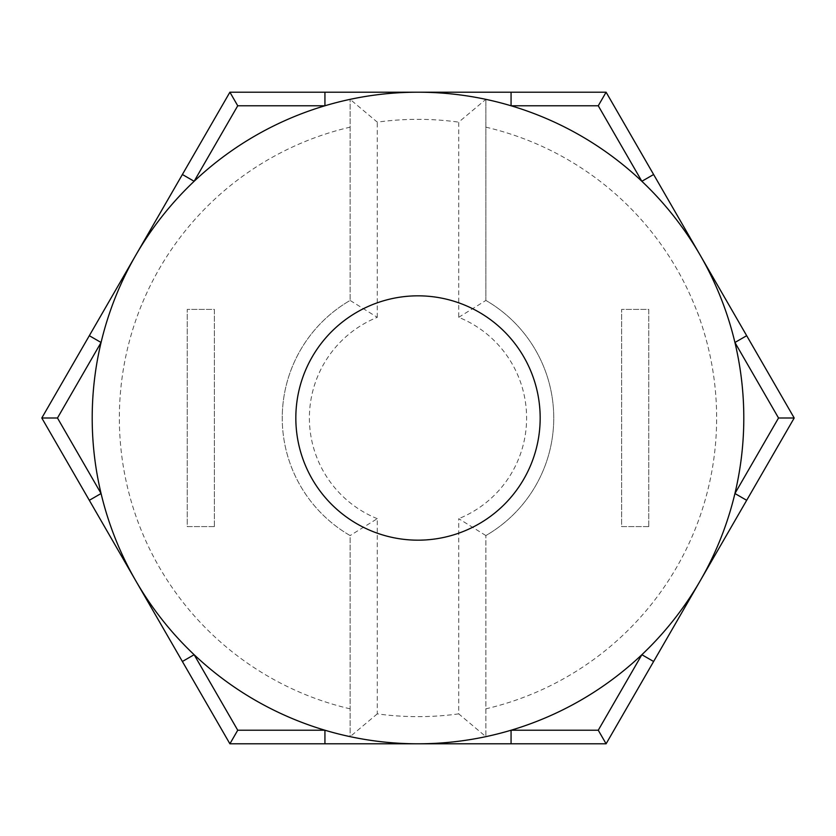 <?xml version="1.0" encoding="UTF-8"?>
<svg xmlns="http://www.w3.org/2000/svg" width="836" height="836" viewBox="0 0 836 836"><rect width="100%" height="100%" fill="white"/><g stroke="black" fill="none" stroke-linecap="round" stroke-linejoin="round"><path stroke-width="0.63" stroke-dasharray="4.18 3.13" d="M458.724 317.325L485.873 300.438A135.745 135.745 0 0 1 485.873 535.562A135.745 135.745 0 0 0 485.873 300.438L485.873 99.348A325.8 325.8 0 0 0 101.072 493.512A325.8 325.8 0 0 1 92.2 418A325.8 325.8 0 0 0 350.127 736.652L350.127 535.562A135.745 135.745 0 0 1 350.127 300.438L350.127 99.348L350.127 300.438A135.745 135.745 0 0 0 350.127 535.562L350.127 736.652A325.8 325.8 0 0 0 485.873 736.652L485.873 535.562L485.873 736.652A325.8 325.8 0 0 0 418 92.2A325.8 325.8 0 0 0 92.2 418A325.8 325.8 0 0 1 734.928 342.488A325.8 325.8 0 0 1 734.928 493.512A325.8 325.8 0 0 0 485.873 99.348L485.873 300.438A135.745 135.745 0 0 1 485.873 535.562L458.724 518.675L458.724 713.86L485.873 736.652A325.8 325.8 0 0 0 485.873 99.348L458.724 122.14L458.724 317.325A108.596 108.596 0 0 1 458.724 518.675M458.724 713.86A298.651 298.651 0 0 1 377.276 713.86L377.276 518.675L350.127 535.562M540.171 418A122.171 122.171 0 0 0 418 295.829A122.171 122.171 0 0 0 295.829 418A122.171 122.171 0 0 0 418 540.171A122.171 122.171 0 0 0 540.171 418M214.371 526.596L187.222 526.596L187.222 309.404L214.371 309.404L214.371 526.596L187.222 526.596L187.222 309.404L214.371 309.404L214.371 526.596M648.778 526.596L621.629 526.596L621.629 309.404L648.778 309.404L648.778 526.596L621.629 526.596L621.629 309.404L648.778 309.404L648.778 526.596M131.66 573.642L135.85 580.895A325.8 325.8 0 0 0 324.932 730.225A325.8 325.8 0 0 1 135.85 580.895L140.04 588.157M367.558 743.8L418 743.8A325.8 325.8 0 0 0 641.86 654.713A325.8 325.8 0 0 1 418 743.8L426.381 743.8M794.2 418L746.684 335.696L734.928 342.488L778.525 418L794.2 418L746.684 500.304L734.928 493.512A325.8 325.8 0 0 1 700.15 580.895L716.933 551.823M725.376 298.786L721.154 291.471M704.34 262.358L679.145 218.729M670.691 204.078L662.175 189.323M653.616 174.505L606.1 92.2L511.068 92.2L511.068 105.775L598.262 105.775L641.86 181.287L653.616 174.505M468.442 92.2L434.772 92.2M426.381 92.2L384.424 92.2M376.001 92.2L367.558 92.2M324.932 92.2L229.9 92.2L182.384 174.505L194.14 181.287L237.737 105.775L324.932 105.775L324.932 92.2M161.076 211.414L110.624 298.786M89.316 335.696L41.8 418L89.316 500.304L101.072 493.512A325.8 325.8 0 0 0 135.85 580.895A325.8 325.8 0 0 1 101.072 493.512L57.475 418L101.072 342.488L89.316 335.696M110.624 537.214L119.067 551.823M152.633 609.977L161.076 624.586M182.384 661.495L229.9 743.8L324.932 743.8L324.932 730.225A325.8 325.8 0 0 0 418 743.8A325.8 325.8 0 0 1 324.932 730.225L237.737 730.225L194.14 654.713L182.384 661.495M459.999 743.8L502.499 743.8M598.262 730.225L511.068 730.225L511.068 743.8L606.1 743.8L653.616 661.495L641.86 654.713A325.8 325.8 0 0 0 700.15 580.895A325.8 325.8 0 0 1 641.86 654.713L598.262 730.225L606.1 743.8M674.924 624.586L679.145 617.271M695.96 588.157L700.15 580.895A325.8 325.8 0 0 0 734.928 493.512L778.525 418M41.8 418L57.475 418M229.9 743.8L237.737 730.225M606.1 92.2L598.262 105.775M229.9 92.2L237.737 105.775M377.276 713.86L350.127 736.652A325.8 325.8 0 0 0 485.873 736.652M377.276 518.675A108.596 108.596 0 0 1 377.276 317.325L350.127 300.438A135.745 135.745 0 0 0 282.255 418M485.873 99.348A325.8 325.8 0 0 0 350.127 99.348L377.276 122.14A298.651 298.651 0 0 1 458.724 122.14M350.127 708.834A298.651 298.651 0 0 1 350.127 127.166M350.127 99.348A325.8 325.8 0 0 0 92.2 418M485.873 127.166A298.651 298.651 0 0 1 485.873 708.834M377.276 317.325L377.276 122.14"/><path stroke-width="1.25" d="M540.171 418A122.171 122.171 0 0 0 418 295.829A122.171 122.171 0 0 0 295.829 418A122.171 122.171 0 0 0 418 540.171A122.171 122.171 0 0 0 540.171 418M743.8 418A325.8 325.8 0 0 0 418 92.2A325.8 325.8 0 0 0 92.2 418A325.8 325.8 0 0 0 418 743.8A325.8 325.8 0 0 0 743.8 418M700.15 255.105L794.2 418L606.1 743.8L229.9 743.8L41.8 418L229.9 92.2L606.1 92.2L700.15 255.105M716.933 551.823L746.684 500.304L734.928 493.512L778.525 418L734.928 342.488L746.684 335.696L725.376 298.786M721.154 291.471L704.34 262.358M679.145 218.729L670.691 204.078M662.175 189.323L653.616 174.505L641.86 181.287L598.262 105.775L606.1 92.2M598.262 105.775L511.068 105.775L511.068 92.2L468.442 92.2M434.772 92.2L426.381 92.2M384.424 92.2L376.001 92.2M367.558 92.2L324.932 92.2L324.932 105.775L237.737 105.775L194.14 181.287L182.384 174.505L161.076 211.414M110.624 298.786L89.316 335.696L101.072 342.488L57.475 418L101.072 493.512L89.316 500.304L110.624 537.214M119.067 551.823L131.66 573.642M140.04 588.157L152.633 609.977M161.076 624.586L182.384 661.495L194.14 654.713L237.737 730.225L229.9 743.8M237.737 730.225L324.932 730.225L324.932 743.8L367.558 743.8M426.381 743.8L459.999 743.8M502.499 743.8L511.068 743.8L511.068 730.225L598.262 730.225L641.86 654.713L653.616 661.495L674.924 624.586M679.145 617.271L695.96 588.157M41.8 418L57.475 418M229.9 92.2L237.737 105.775M778.525 418L794.2 418M606.1 743.8L598.262 730.225"/></g></svg>
